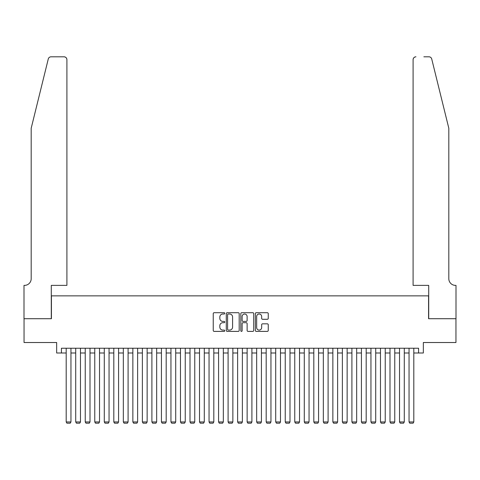 <?xml version="1.0" encoding="UTF-8"?>
<svg xmlns="http://www.w3.org/2000/svg" width="480" height="480" viewBox="0 0 480 480"><rect width="100%" height="100%" fill="white"/><g stroke="black" fill="none" stroke-linecap="round" stroke-linejoin="round"><path stroke-width="0.72" d="M224.76 313.356A0.654 0.654 0 0 0 224.106 312.702L214.176 312.702A0.936 0.936 0 0 0 213.24 313.632L213.24 330.462A0.936 0.936 0 0 0 214.176 331.398L224.106 331.398A0.654 0.654 0 0 0 224.76 330.744A0.654 0.654 0 0 0 224.106 330.09L222.822 330.09A2.994 2.994 0 0 1 219.834 327.096L219.834 325.692A2.994 2.994 0 0 1 222.822 322.704L224.106 322.704A0.654 0.654 0 0 0 224.76 322.05A0.654 0.654 0 0 0 224.106 321.396L222.822 321.396A2.994 2.994 0 0 1 219.834 318.402L219.834 316.998A2.994 2.994 0 0 1 222.822 314.01L224.106 314.01A0.654 0.654 0 0 0 224.76 313.356M267.318 319.29A0.936 0.936 0 0 0 268.254 318.354L268.254 313.632A0.936 0.936 0 0 0 267.318 312.702L256.29 312.702A0.936 0.936 0 0 0 255.354 313.632L255.354 330.462A0.936 0.936 0 0 0 256.29 331.398L267.318 331.398A0.936 0.936 0 0 0 268.254 330.462L268.254 324.756A0.936 0.936 0 0 0 267.318 323.826L262.602 323.826A0.936 0.936 0 0 0 261.666 324.756L261.666 327.588A2.502 2.502 0 0 1 259.164 330.09A2.502 2.502 0 0 1 256.662 327.588L256.662 316.506A2.502 2.502 0 0 1 259.164 314.01A2.502 2.502 0 0 1 261.666 316.506L261.666 318.354A0.936 0.936 0 0 0 262.602 319.29L267.318 319.29M61.428 352.998L61.428 348.24L418.572 348.24L418.572 352.998L423.336 352.998L423.336 342.522L455.952 342.522L455.952 318.714L428.574 318.714L428.574 295.86L51.426 295.86L51.426 318.714L24.048 318.714L24.048 342.522L56.664 342.522L56.664 352.998L66.192 352.998M239.184 313.632A0.936 0.936 0 0 0 238.248 312.702L227.214 312.702A0.936 0.936 0 0 0 226.284 313.632L226.284 330.462A0.936 0.936 0 0 0 227.214 331.398L238.248 331.398A0.936 0.936 0 0 0 239.184 330.462L239.184 313.632M241.752 312.702L252.786 312.702A0.936 0.936 0 0 1 253.716 313.632L253.716 330.462A0.936 0.936 0 0 1 252.786 331.398L248.064 331.398A0.936 0.936 0 0 1 247.128 330.462L247.128 323.634A0.936 0.936 0 0 0 246.192 322.704L243.06 322.704A0.936 0.936 0 0 0 242.124 323.634L242.124 330.744A0.654 0.654 0 0 1 241.47 331.398A0.654 0.654 0 0 1 240.816 330.744L240.816 313.632A0.936 0.936 0 0 1 241.752 312.702M70.95 352.998L75.714 352.998M80.478 352.998L85.236 352.998M90 352.998L94.764 352.998M99.522 352.998L104.286 352.998M109.05 352.998L113.808 352.998M118.572 352.998L123.336 352.998M128.094 352.998L132.858 352.998M137.622 352.998L142.38 352.998M147.144 352.998L151.902 352.998M156.666 352.998L161.43 352.998M166.188 352.998L170.952 352.998M175.716 352.998L180.474 352.998M185.238 352.998L190.002 352.998M194.76 352.998L199.524 352.998M204.288 352.998L209.046 352.998M213.81 352.998L218.574 352.998M223.332 352.998L228.096 352.998M232.86 352.998L237.618 352.998M242.382 352.998L247.14 352.998M251.904 352.998L256.668 352.998M261.426 352.998L266.19 352.998M270.954 352.998L275.712 352.998M280.476 352.998L285.24 352.998M289.998 352.998L294.762 352.998M299.526 352.998L304.284 352.998M309.048 352.998L313.812 352.998M318.57 352.998L323.334 352.998M328.098 352.998L332.856 352.998M337.62 352.998L342.378 352.998M347.142 352.998L351.906 352.998M356.664 352.998L361.428 352.998M366.192 352.998L370.95 352.998M375.714 352.998L380.478 352.998M385.236 352.998L390 352.998M394.764 352.998L399.522 352.998M404.286 352.998L409.05 352.998M413.808 352.998L418.572 352.998M228.246 314.01A0.654 0.654 0 0 0 227.592 314.664L227.592 329.43A0.654 0.654 0 0 0 228.246 330.09L229.602 330.09A2.994 2.994 0 0 0 232.59 327.096L232.59 316.998A2.994 2.994 0 0 0 229.602 314.01L228.246 314.01M247.128 316.554A2.502 2.502 0 0 0 244.626 314.052A2.502 2.502 0 0 0 242.124 316.554L242.124 320.46A0.936 0.936 0 0 0 243.06 321.396L246.192 321.396A0.936 0.936 0 0 0 247.128 320.46L247.128 316.554M70.95 348.24L70.95 421.95L66.192 421.95L66.192 348.24M70.95 421.95L70.236 423.192L66.906 423.192L66.192 421.95M48.276 58.98C49.002 57.414 49.002 57.414 48.276 58.98L31.188 128.238L31.188 278.712A6.666 6.666 0 0 1 24.522 285.378L24 285.378L24 318.714L51.288 318.714L51.288 285.378L66.906 285.378L66.906 59.664A2.856 2.856 0 0 0 64.05 56.808L51.048 56.808A2.856 2.856 0 0 0 48.276 58.98M56.142 56.808L64.05 56.808C65.772 56.994 66.726 57.942 66.906 59.664L66.906 285.378M31.188 278.712A6.666 6.666 0 0 1 24.522 285.378M443.574 107.004L431.724 58.98C430.998 57.414 430.998 57.414 431.724 58.98C430.998 57.414 430.998 57.414 431.724 58.98L448.812 128.238L448.812 278.712A6.666 6.666 0 0 0 455.478 285.378L456 285.378L456 318.714L428.712 318.714L428.712 285.378L413.094 285.378L413.094 59.664L413.094 285.378M423.858 56.808L428.952 56.808A2.856 2.856 0 0 1 431.724 58.98M415.95 56.808A2.856 2.856 0 0 0 413.094 59.664C413.274 57.942 414.228 56.994 415.95 56.808M448.812 278.712A6.666 6.666 0 0 0 455.478 285.378M80.478 348.24L80.478 421.95L75.714 421.95L75.714 348.24M80.478 421.95L79.764 423.192L76.428 423.192L75.714 421.95M90 348.24L90 421.95L85.236 421.95L85.236 348.24M90 421.95L89.286 423.192L85.95 423.192L85.236 421.95M99.522 348.24L99.522 421.95L94.764 421.95L94.764 348.24M99.522 421.95L98.808 423.192L95.478 423.192L94.764 421.95M109.05 348.24L109.05 421.95L104.286 421.95L104.286 348.24M109.05 421.95L108.336 423.192L105 423.192L104.286 421.95M118.572 348.24L118.572 421.95L113.808 421.95L113.808 348.24M118.572 421.95L117.858 423.192L114.522 423.192L113.808 421.95M128.094 348.24L128.094 421.95L123.336 421.95L123.336 348.24M128.094 421.95L127.38 423.192L124.05 423.192L123.336 421.95M137.622 348.24L137.622 421.95L132.858 421.95L132.858 348.24M137.622 421.95L136.902 423.192L133.572 423.192L132.858 421.95M147.144 348.24L147.144 421.95L142.38 421.95L142.38 348.24M147.144 421.95L146.43 423.192L143.094 423.192L142.38 421.95M156.666 348.24L156.666 421.95L151.902 421.95L151.902 348.24M156.666 421.95L155.952 423.192L152.622 423.192L151.902 421.95M166.188 348.24L166.188 421.95L161.43 421.95L161.43 348.24M166.188 421.95L165.474 423.192L162.144 423.192L161.43 421.95M175.716 348.24L175.716 421.95L170.952 421.95L170.952 348.24M175.716 421.95L175.002 423.192L171.666 423.192L170.952 421.95M185.238 348.24L185.238 421.95L180.474 421.95L180.474 348.24M185.238 421.95L184.524 423.192L181.188 423.192L180.474 421.95M194.76 348.24L194.76 421.95L190.002 421.95L190.002 348.24M194.76 421.95L194.046 423.192L190.716 423.192L190.002 421.95M204.288 348.24L204.288 421.95L199.524 421.95L199.524 348.24M204.288 421.95L203.574 423.192L200.238 423.192L199.524 421.95M213.81 348.24L213.81 421.95L209.046 421.95L209.046 348.24M213.81 421.95L213.096 423.192L209.76 423.192L209.046 421.95M223.332 348.24L223.332 421.95L218.574 421.95L218.574 348.24M223.332 421.95L222.618 423.192L219.288 423.192L218.574 421.95M232.86 348.24L232.86 421.95L228.096 421.95L228.096 348.24M232.86 421.95L232.14 423.192L228.81 423.192L228.096 421.95M242.382 348.24L242.382 421.95L237.618 421.95L237.618 348.24M242.382 421.95L241.668 423.192L238.332 423.192L237.618 421.95M251.904 348.24L251.904 421.95L247.14 421.95L247.14 348.24M251.904 421.95L251.19 423.192L247.86 423.192L247.14 421.95M261.426 348.24L261.426 421.95L256.668 421.95L256.668 348.24M261.426 421.95L260.712 423.192L257.382 423.192L256.668 421.95M270.954 348.24L270.954 421.95L266.19 421.95L266.19 348.24M270.954 421.95L270.24 423.192L266.904 423.192L266.19 421.95M280.476 348.24L280.476 421.95L275.712 421.95L275.712 348.24M280.476 421.95L279.762 423.192L276.426 423.192L275.712 421.95M289.998 348.24L289.998 421.95L285.24 421.95L285.24 348.24M289.998 421.95L289.284 423.192L285.954 423.192L285.24 421.95M299.526 348.24L299.526 421.95L294.762 421.95L294.762 348.24M299.526 421.95L298.812 423.192L295.476 423.192L294.762 421.95M309.048 348.24L309.048 421.95L304.284 421.95L304.284 348.24M309.048 421.95L308.334 423.192L304.998 423.192L304.284 421.95M318.57 348.24L318.57 421.95L313.812 421.95L313.812 348.24M318.57 421.95L317.856 423.192L314.526 423.192L313.812 421.95M328.098 348.24L328.098 421.95L323.334 421.95L323.334 348.24M328.098 421.95L327.378 423.192L324.048 423.192L323.334 421.95M337.62 348.24L337.62 421.95L332.856 421.95L332.856 348.24M337.62 421.95L336.906 423.192L333.57 423.192L332.856 421.95M347.142 348.24L347.142 421.95L342.378 421.95L342.378 348.24M347.142 421.95L346.428 423.192L343.098 423.192L342.378 421.95M356.664 348.24L356.664 421.95L351.906 421.95L351.906 348.24M356.664 421.95L355.95 423.192L352.62 423.192L351.906 421.95M366.192 348.24L366.192 421.95L361.428 421.95L361.428 348.24M366.192 421.95L365.478 423.192L362.142 423.192L361.428 421.95M375.714 348.24L375.714 421.95L370.95 421.95L370.95 348.24M375.714 421.95L375 423.192L371.664 423.192L370.95 421.95M385.236 348.24L385.236 421.95L380.478 421.95L380.478 348.24M385.236 421.95L384.522 423.192L381.192 423.192L380.478 421.95M394.764 348.24L394.764 421.95L390 421.95L390 348.24M394.764 421.95L394.05 423.192L390.714 423.192L390 421.95M404.286 348.24L404.286 421.95L399.522 421.95L399.522 348.24M404.286 421.95L403.572 423.192L400.236 423.192L399.522 421.95M413.808 348.24L413.808 421.95L409.05 421.95L409.05 348.24M413.808 421.95L413.094 423.192L409.764 423.192L409.05 421.95"/></g></svg>
